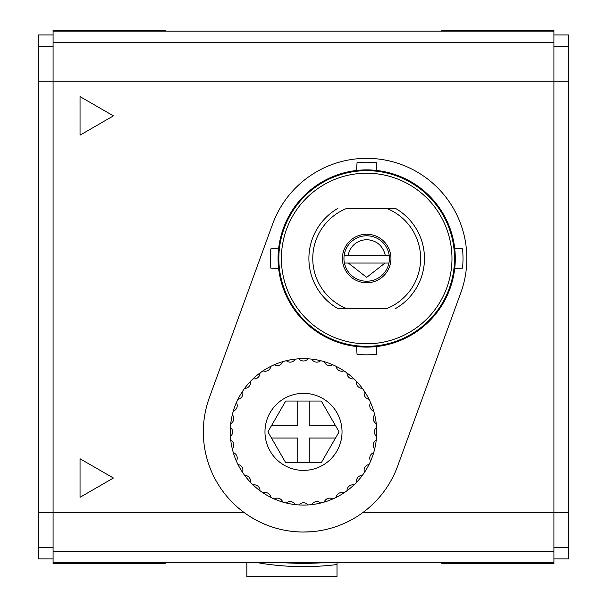 <?xml version="1.0" encoding="UTF-8"?>
<svg xmlns="http://www.w3.org/2000/svg" width="607" height="607" viewBox="0 0 607 607"><rect width="100%" height="100%" fill="white"/><g stroke="black" fill="none" stroke-linecap="round" stroke-linejoin="round"><path stroke-width="0.91" d="M366.681 235.774A22.732 22.732 0 0 1 389.193 255.342L385.293 255.342L389.193 255.342A22.732 22.732 0 0 1 388.95 263.051L385.005 263.051L388.95 263.051A22.732 22.732 0 0 1 344.412 263.051L348.357 263.051L344.412 263.051A22.732 22.732 0 0 1 366.681 235.774A22.732 22.732 0 0 0 344.177 255.342L348.069 255.342L344.177 255.342M501.306 31.124L501.306 30.35L553.918 30.35L553.918 42.68L53.082 42.68L53.082 30.35L165.195 30.35L165.195 31.124M165.195 562.78L165.195 563.554L53.082 563.554L53.082 551.224L553.918 551.224L553.918 563.554L441.805 563.554L441.805 562.78M311.474 531.717L303.5 532.036C281.792 531.891 262.072 525.45 244.333 512.695L53.082 512.695L53.082 551.224M303.5 532.036A100.17 100.17 0 0 1 209.385 397.57L272.573 224.203A100.17 100.17 0 0 1 400.984 164.391A100.17 100.17 0 0 1 460.796 292.802L397.615 466.168A100.17 100.17 0 0 1 303.5 532.036M370.611 402.638A5.782 5.782 0 0 0 373.7 411.121A73.197 73.197 0 0 1 295.26 504.607A5.782 5.782 0 0 0 286.367 503.036A73.197 73.197 0 0 1 282.756 502.065A5.782 5.782 0 0 0 274.265 498.977A73.197 73.197 0 0 1 270.881 497.399A5.782 5.782 0 0 0 263.059 492.884A73.197 73.197 0 0 1 259.993 490.737A5.782 5.782 0 0 0 253.081 484.932A73.197 73.197 0 0 1 250.433 482.292A5.782 5.782 0 0 0 244.629 475.372A73.197 73.197 0 0 1 347.007 373.002A73.197 73.197 0 0 1 374.663 414.733A5.782 5.782 0 0 0 376.234 423.625A73.197 73.197 0 0 1 376.56 427.351A5.782 5.782 0 0 0 376.56 436.387A73.197 73.197 0 0 1 376.234 440.105A5.782 5.782 0 0 0 374.663 449.005A73.197 73.197 0 0 1 373.7 452.617A5.782 5.782 0 0 0 370.611 461.1A73.197 73.197 0 0 1 369.033 464.492A5.782 5.782 0 0 0 364.511 472.307A73.197 73.197 0 0 1 362.371 475.372A5.782 5.782 0 0 0 356.567 482.292A73.197 73.197 0 0 1 353.919 484.932A5.782 5.782 0 0 0 347.007 490.737A73.197 73.197 0 0 1 343.941 492.884A5.782 5.782 0 0 0 336.119 497.399A73.197 73.197 0 0 1 332.735 498.977A5.782 5.782 0 0 0 324.244 502.065M311.74 504.607A5.782 5.782 0 0 1 320.633 503.036M308.015 504.925A5.782 5.782 0 0 0 298.985 504.925M454.704 268.681L462.519 268.135A96.316 96.316 0 0 0 462.519 248.87L454.704 248.324A88.607 88.607 0 0 1 376.864 346.529L376.317 354.336A96.316 96.316 0 0 1 357.053 354.336L356.506 346.529A88.607 88.607 0 0 1 278.659 248.324L270.851 248.87A96.316 96.316 0 0 0 270.851 268.135L278.659 268.681M303.5 393.344A38.529 38.529 0 0 0 264.971 431.865A38.529 38.529 0 0 0 303.5 470.395A38.529 38.529 0 0 0 342.029 431.865A38.529 38.529 0 0 0 303.5 393.344M356.506 170.476A88.607 88.607 0 0 1 376.864 170.476L376.317 162.668A96.316 96.316 0 0 0 357.053 162.668L356.506 170.476A88.607 88.607 0 0 0 278.659 248.324M366.681 170.666A87.84 87.84 0 0 1 454.522 258.499A87.84 87.84 0 0 1 366.681 346.339A87.84 87.84 0 0 1 278.841 258.499A87.84 87.84 0 0 1 366.681 170.666M451.98 258.499A85.299 85.299 0 0 1 366.681 343.797A85.299 85.299 0 0 1 281.382 258.499A85.299 85.299 0 0 1 366.681 173.207A85.299 85.299 0 0 1 451.98 258.499M395.514 208.421L386.705 208.421A53.94 53.94 0 0 1 386.705 308.584L346.665 308.584A53.94 53.94 0 0 1 346.665 208.421L395.514 208.421A57.786 57.786 0 0 1 395.514 308.584M366.681 234.234A24.272 24.272 0 0 0 342.409 258.499A24.272 24.272 0 0 0 366.681 282.771A24.272 24.272 0 0 0 390.954 258.499A24.272 24.272 0 0 0 366.681 234.234M53.082 42.68L53.082 512.695L38.438 512.695L38.438 81.201L553.918 81.201L553.918 551.224M553.918 42.68L553.918 81.201L568.562 81.201L568.562 46.534L553.918 46.534M553.918 31.124L53.082 31.124M53.082 34.971L38.438 34.971L38.438 81.201M53.082 46.534L38.438 46.534M38.438 512.695L38.438 547.37L53.082 547.37M38.438 547.37L38.438 558.926L53.082 558.926M53.082 562.78L553.918 562.78M80.048 96.612L80.048 135.141L113.41 115.876L80.048 96.612M113.41 478.02L80.048 458.763L80.048 497.285L113.41 478.02M501.306 30.35L441.805 30.35L441.805 31.124M568.562 46.534L568.562 34.971L553.918 34.971M568.562 81.201L568.562 512.695L362.667 512.695M553.918 547.37L568.562 547.37L568.562 512.695M553.918 558.926L568.562 558.926L568.562 547.37M105.694 30.35L105.694 31.124M501.306 563.554L501.306 562.78M105.694 562.78L105.694 563.554M295.26 504.607A73.197 73.197 0 0 1 286.367 503.036M282.756 502.065A73.197 73.197 0 0 1 274.265 498.977M270.881 497.399A73.197 73.197 0 0 1 242.489 472.307A5.782 5.782 0 0 0 237.967 464.492A73.197 73.197 0 0 1 236.389 461.1A5.782 5.782 0 0 0 233.3 452.617A73.197 73.197 0 0 1 232.337 449.005A5.782 5.782 0 0 0 230.766 440.105A73.197 73.197 0 0 1 230.44 436.387A5.782 5.782 0 0 0 230.44 427.351A73.197 73.197 0 0 1 230.766 423.625A5.782 5.782 0 0 0 232.337 414.733A73.197 73.197 0 0 1 233.3 411.121A5.782 5.782 0 0 0 236.389 402.638A73.197 73.197 0 0 1 237.967 399.247A5.782 5.782 0 0 0 242.489 391.432A73.197 73.197 0 0 1 244.629 388.366A5.782 5.782 0 0 0 250.433 381.446A73.197 73.197 0 0 1 253.081 378.806A5.782 5.782 0 0 0 259.993 373.002A73.197 73.197 0 0 1 263.059 370.854A5.782 5.782 0 0 0 270.881 366.34A73.197 73.197 0 0 1 274.265 364.761A5.782 5.782 0 0 0 282.756 361.673A73.197 73.197 0 0 1 286.367 360.702A5.782 5.782 0 0 0 295.26 359.132A73.197 73.197 0 0 1 298.985 358.805A5.782 5.782 0 0 0 308.015 358.805M364.511 391.432A5.782 5.782 0 0 0 369.033 399.247M356.567 381.446A5.782 5.782 0 0 0 362.371 388.366M347.007 373.002A5.782 5.782 0 0 0 353.919 378.806M336.119 366.34A5.782 5.782 0 0 0 343.941 370.854M324.244 361.673A5.782 5.782 0 0 0 332.735 364.761M311.74 359.132A5.782 5.782 0 0 0 320.633 360.702M376.864 346.529A88.607 88.607 0 0 1 356.506 346.529M285.707 401.045L267.915 431.865L285.707 462.693L321.293 462.693L339.085 431.865L321.293 401.045L285.707 401.045M376.864 170.476A88.607 88.607 0 0 1 454.704 248.324M297.718 462.693L297.718 438.034L271.473 438.034M271.473 425.704L297.718 425.704L297.718 401.045M309.282 401.045L309.282 425.704L335.527 425.704M335.527 438.034L309.282 438.034L309.282 462.693M337.856 308.584L346.665 308.584L337.856 308.584A57.786 57.786 0 0 1 337.856 208.421M385.293 255.342L348.069 255.342C350.512 245.645 356.719 240.41 366.681 239.621C376.651 240.41 382.85 245.645 385.293 255.342M348.357 263.051L385.005 263.051L366.681 277.376L348.357 263.051M258.081 562.78A269.683 269.683 0 0 0 337.014 564.54L337.014 563.25M246.867 562.78L246.867 576.65L337.014 576.65L337.014 564.54M388.95 263.051A22.732 22.732 0 0 1 344.412 263.051M323.759 562.78L303.5 563.554L283.241 562.78"/></g></svg>
